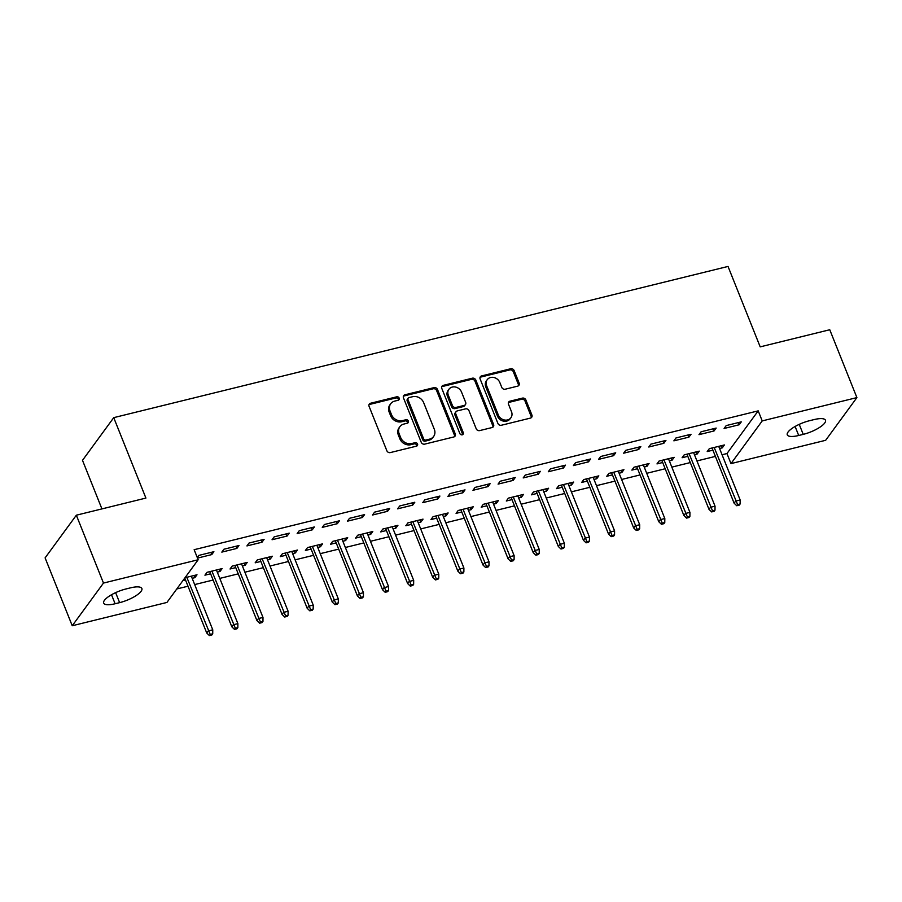 <?xml version="1.0" encoding="UTF-8"?>
<svg xmlns="http://www.w3.org/2000/svg" width="902" height="902" viewBox="0 0 902 902"><rect width="100%" height="100%" fill="white"/><g stroke="black" fill="none" stroke-linecap="round" stroke-linejoin="round"><path stroke-width="1.35" d="M399.169 398.109A1.951 1.68 36.2 0 0 396.756 396.801L370.564 403.25A2.785 2.402 36.2 0 0 369.076 406.328L386.845 450.729A2.785 2.402 36.2 0 0 390.295 452.59L416.487 446.152A1.951 1.68 36.2 0 0 415.1 442.69L411.718 443.525A8.896 7.69 36.2 0 1 400.668 437.571L399.191 433.873A8.896 7.69 36.2 0 1 399.89 426.68A8.896 7.69 36.2 0 1 403.916 424.041L407.309 423.207A1.951 1.68 36.2 0 0 405.923 419.746L402.54 420.58A8.896 7.69 36.2 0 1 391.491 414.627L390.014 410.929A8.896 7.69 36.2 0 1 390.713 403.735A8.896 7.69 36.2 0 1 394.738 401.097L398.132 400.262A1.951 1.68 36.2 0 0 399.169 398.109M398.436 400.15A1.951 1.68 36.2 0 0 395.91 397.962L369.719 404.412A2.785 2.402 36.2 0 0 368.986 404.727M416.792 446.039A1.951 1.68 36.2 0 0 414.255 443.852L410.872 444.686L411.718 443.525M407.614 423.094A1.951 1.68 36.2 0 0 405.088 420.907L401.694 421.741L402.54 420.58M517.658 386.146A2.785 2.402 36.2 0 0 519.135 383.079L514.151 370.621A2.785 2.402 36.2 0 0 510.701 368.76L481.612 375.92A2.785 2.402 36.2 0 0 480.135 378.987L497.893 423.399A2.785 2.402 36.2 0 0 501.343 425.259L530.432 418.1A2.785 2.402 36.2 0 0 531.909 415.021L525.889 399.981A2.785 2.402 36.2 0 0 522.438 398.12L509.991 401.176A2.785 2.402 36.2 0 0 508.514 404.254L511.502 411.718A7.441 6.427 36.2 0 1 510.915 417.739A7.441 6.427 36.2 0 1 504.263 419.96A7.441 6.427 36.2 0 1 498.31 414.965L486.618 385.729A7.441 6.427 36.2 0 1 487.204 379.708A7.441 6.427 36.2 0 1 493.856 377.487A7.441 6.427 36.2 0 1 499.809 382.482L501.76 387.353A2.785 2.402 36.2 0 0 505.21 389.213L517.658 386.146M722.062 454.755L726.956 453.548L758.199 410.861L194.144 549.701L198.158 559.759L166.926 602.446L72.239 625.751L103.482 583.064L198.158 559.759M758.199 410.861L762.224 420.907L856.9 397.602L825.657 440.3L730.981 463.605L762.224 420.907M72.239 625.751L45.1 557.887L76.343 515.2L145.91 498.073L113.731 417.649L728.027 266.44L760.194 346.864L829.761 329.749L856.9 397.602M76.343 515.2L103.482 583.064M437.493 389.484A2.785 2.402 36.2 0 0 434.031 387.623L404.942 394.794A2.785 2.402 36.2 0 0 403.465 397.861L421.234 442.273A2.785 2.402 36.2 0 0 424.684 444.134L453.774 436.974A2.785 2.402 36.2 0 0 455.251 433.896L437.493 389.484L436.647 390.645A2.785 2.402 36.2 0 0 433.185 388.785L404.107 395.944A2.785 2.402 36.2 0 0 403.363 396.26M443.277 385.357L472.366 378.197A2.785 2.402 36.2 0 1 475.816 380.058L493.586 424.459A2.785 2.402 36.2 0 1 492.097 427.537L479.65 430.604A2.785 2.402 36.2 0 1 476.2 428.743L468.995 410.726A2.785 2.402 36.2 0 0 465.545 408.865L457.291 410.906A2.785 2.402 36.2 0 0 455.814 413.973L463.312 432.723A1.951 1.68 36.2 0 1 459.862 433.569L441.8 388.424A2.785 2.402 36.2 0 1 443.277 385.357L442.431 386.507L471.52 379.347L472.366 378.197M113.731 417.649L82.499 460.336L101.926 508.897M714.057 430.953L716.165 428.067L701.102 431.776L698.982 434.663L714.057 430.953L713.189 428.8M694.45 454.698L697.167 454.022L699.275 451.135L684.212 454.845L682.104 457.731L687.786 456.333M663.827 443.31L665.935 440.424L650.872 444.134L648.763 447.02L663.827 443.31L662.97 441.157M644.22 467.056L646.937 466.39L649.057 463.504L633.982 467.213L631.874 470.1L637.567 468.702M613.597 455.679L615.705 452.793L600.642 456.502L598.533 459.389L613.597 455.679L612.74 453.526M593.99 479.424L596.718 478.748L598.827 475.873L583.752 479.571L581.643 482.457L587.337 481.059M563.367 468.037L565.486 465.15L550.412 468.86L548.303 471.746L563.367 468.037L562.51 465.883M543.771 491.782L546.488 491.116L548.596 488.23L533.522 491.94L531.413 494.826L537.107 493.428M513.148 480.405L515.256 477.519L500.182 481.228L498.073 484.115L513.148 480.405L512.28 478.252M493.541 504.15L496.258 503.474L498.366 500.599L483.303 504.308L481.183 507.183L486.877 505.785M462.918 492.763L465.026 489.876L449.963 493.586L447.843 496.472L462.918 492.763L462.049 490.609M443.31 516.508L446.028 515.843L448.136 512.956L433.073 516.666L430.964 519.552L436.647 518.154M412.688 505.131L414.796 502.245L399.733 505.954L397.624 508.841L412.688 505.131L411.831 502.978M393.08 528.876L395.798 528.211L397.917 525.325L382.843 529.034L380.734 531.909L386.428 530.511M362.457 517.489L364.566 514.614L349.502 518.312L347.394 521.198L362.457 517.489L361.601 515.335M342.85 541.234L345.579 540.569L347.687 537.682L332.613 541.392L330.504 544.278L336.198 542.88M312.227 529.857L314.347 526.971L299.272 530.68L297.164 533.567L312.227 529.857L311.37 527.704M292.631 553.602L295.349 552.937L297.457 550.051L282.382 553.76L280.274 556.647L285.968 555.237M262.008 542.215L264.117 539.34L249.042 543.049L246.934 545.924L262.008 542.215L261.14 540.061M242.401 565.96L245.118 565.295L247.227 562.408L232.164 566.118L230.044 569.004L235.738 567.606M197.504 558.101L211.778 554.583L213.887 551.697L198.823 555.407L197.267 557.526M182.903 580.606L185.508 579.963M192.171 578.329L194.888 577.663L194.031 575.51M185.011 577.731L196.997 574.777L194.888 577.663M176.781 588.972L188.011 586.21M194.674 584.575L213.12 580.031M219.784 578.396L238.241 573.852M244.893 572.206L263.35 567.662M270.014 566.028L288.46 561.484M295.123 559.849L313.58 555.305M320.244 553.659L338.69 549.126M345.353 547.48L363.81 542.936M370.463 541.301L388.92 536.758M395.583 535.123L414.029 530.579M420.693 528.933L439.15 524.389M445.813 522.754L464.259 518.21M470.923 516.575L489.38 512.032M496.032 510.397L514.49 505.853M521.153 504.207L539.599 499.663M546.262 498.028L564.72 493.484M571.383 491.849L589.829 487.305M596.493 485.659L614.95 481.127M621.602 479.481L640.059 474.937M646.723 473.302L665.169 468.758M671.832 467.123L690.289 462.579M696.953 460.933L715.399 456.401M217.281 572.15L220.009 571.473L222.117 568.598L207.043 572.308L204.934 575.183L210.628 573.785M236.888 548.405L238.996 545.518L223.933 549.228L221.824 552.114L236.888 548.405L236.031 546.251M267.511 559.781L270.228 559.116L272.348 556.23L257.273 559.939L255.165 562.825L260.858 561.427M287.118 536.036L289.226 533.15L274.163 536.859L272.054 539.746L287.118 536.036L286.261 533.883M317.741 547.424L320.458 546.747L322.566 543.861L307.503 547.57L305.395 550.457L311.077 549.059M337.348 523.679L339.456 520.792L324.393 524.502L322.273 527.388L337.348 523.679L336.48 521.525M367.971 535.055L370.688 534.39L372.797 531.503L357.733 535.213L355.613 538.099L361.307 536.701M387.578 511.31L389.687 508.424L374.612 512.133L372.503 515.019L387.578 511.31L386.71 509.156M418.201 522.698L420.918 522.021L423.027 519.135L407.952 522.844L405.844 525.731L411.537 524.333M437.797 498.953L439.917 496.066L424.842 499.776L422.734 502.662L437.797 498.953L436.94 496.799M468.42 510.329L471.148 509.664L473.257 506.777L458.182 510.487L456.074 513.373L461.768 511.964M488.027 486.584L490.136 483.697L475.072 487.407L472.964 490.293L488.027 486.584L487.17 484.43M518.65 497.96L521.367 497.295L523.487 494.409L508.412 498.118L506.304 501.005L511.998 499.607M538.257 474.215L540.366 471.34L525.302 475.05L523.194 477.925L538.257 474.215L537.4 472.073M568.88 485.603L571.597 484.938L573.706 482.051L558.642 485.761L556.534 488.647L562.217 487.238M588.487 461.858L590.596 458.971L575.532 462.681L573.413 465.567L588.487 461.858L587.619 459.704M619.11 473.234L621.828 472.569L623.936 469.683L608.873 473.392L606.753 476.279L612.447 474.88M638.717 449.489L640.826 446.614L625.751 450.323L623.643 453.199L638.717 449.489L637.849 447.336M669.34 460.877L672.058 460.212L674.166 457.325L659.091 461.035L656.983 463.91L662.677 462.512M688.936 437.132L691.056 434.245L675.981 437.955L673.873 440.841L688.936 437.132L688.079 434.978M719.559 448.508L722.288 447.843L724.396 444.957L709.322 448.666L707.213 451.552L712.907 450.154M739.166 424.763L741.275 421.877L726.211 425.586L724.103 428.473L739.166 424.763L738.31 422.61M814.032 419.599A18.141 5.367 -21.8 0 1 825.477 420.253A18.141 5.367 -21.8 0 1 803.231 434.369L798.71 435.486A18.141 5.367 -21.8 0 1 787.277 434.832A18.141 5.367 -21.8 0 1 809.511 420.715L814.032 419.599M726.956 453.548L730.981 463.605M115.106 603.754A18.141 5.367 -21.8 0 1 103.674 603.1A18.141 5.367 -21.8 0 1 125.919 588.983L130.429 587.867A18.141 5.367 -21.8 0 1 141.873 588.521A18.141 5.367 -21.8 0 1 119.628 602.637L115.106 603.754L111.51 594.745M211.778 554.583L210.91 552.43M220.009 571.473L219.141 569.32M245.118 565.295L244.262 563.141M270.228 559.116L269.371 556.962M295.349 552.937L294.48 550.784M320.458 546.747L319.601 544.594M345.579 540.569L344.711 538.415M370.688 534.39L369.831 532.236M395.798 528.211L394.941 526.058M420.918 522.021L420.05 519.868M446.028 515.843L445.171 513.689M471.148 509.664L470.28 507.51M496.258 503.474L495.401 501.32M521.367 497.295L520.51 495.142M546.488 491.116L545.62 488.963M571.597 484.938L570.74 482.784M596.718 478.748L595.85 476.594M621.828 472.569L620.971 470.416M646.937 466.39L646.08 464.237M672.058 460.212L671.189 458.058M697.167 454.022L696.31 451.868M722.288 447.843L721.42 445.689M390.713 403.735L389.867 404.885A8.896 7.69 36.2 0 0 389.168 412.09L390.014 410.929M401.694 421.741A8.896 7.69 36.2 0 1 390.645 415.788L389.168 412.09M399.89 426.68L399.045 427.83A8.896 7.69 36.2 0 0 398.346 435.023L399.191 433.873M410.872 444.686A8.896 7.69 36.2 0 1 399.823 438.733L398.346 435.023M454.507 436.647A2.785 2.402 36.2 0 0 454.405 435.046L436.647 390.645M409.034 397.579A1.951 1.68 36.2 0 0 408.008 399.721L423.59 438.71A1.951 1.68 36.2 0 0 426.015 440.007L429.589 439.127A8.896 7.69 36.2 0 0 433.614 436.489A8.896 7.69 36.2 0 0 434.313 429.296L423.658 402.653A8.896 7.69 36.2 0 0 412.62 396.7L409.034 397.579M408.155 398.154L407.321 399.304A1.951 1.68 36.2 0 0 407.163 400.883L408.008 399.721M433.614 436.489L432.768 437.639A8.896 7.69 36.2 0 1 428.743 440.277L425.169 441.157A1.951 1.68 36.2 0 1 422.756 439.86L407.163 400.883M492.842 427.21A2.785 2.402 36.2 0 0 492.74 425.62L474.971 381.208A2.785 2.402 36.2 0 0 471.52 379.347M456.029 411.729L455.183 412.879A2.785 2.402 36.2 0 0 454.969 415.134L462.467 433.873L463.312 432.723M462.579 434.764A1.951 1.68 36.2 0 0 462.467 433.873M461.52 392.043A7.441 6.427 36.2 0 0 455.578 387.048A7.441 6.427 36.2 0 0 448.925 389.269A7.441 6.427 36.2 0 0 448.339 395.29L452.454 405.584A2.785 2.402 36.2 0 0 455.905 407.445L464.169 405.415A2.785 2.402 36.2 0 0 465.646 402.337L461.52 392.043M448.925 389.269L448.08 390.419A7.441 6.427 36.2 0 0 447.493 396.44L448.339 395.29M465.421 404.592L464.575 405.742A2.785 2.402 36.2 0 1 463.324 406.565L455.059 408.606A2.785 2.402 36.2 0 1 451.609 406.746L447.493 396.44M442.431 386.507A2.785 2.402 36.2 0 0 441.698 386.834M487.204 379.708L486.358 380.87A7.441 6.427 36.2 0 0 485.772 386.879L486.618 385.729M510.915 417.739L510.07 418.889A7.441 6.427 36.2 0 1 503.417 421.11A7.441 6.427 36.2 0 1 497.464 416.115L485.772 386.879M531.165 417.773A2.785 2.402 36.2 0 0 531.064 416.183L525.054 401.131A2.785 2.402 36.2 0 0 521.593 399.27L509.145 402.337A2.785 2.402 36.2 0 0 508.412 402.653M518.391 385.83A2.785 2.402 36.2 0 0 518.289 384.229L513.306 371.771A2.785 2.402 36.2 0 0 509.855 369.91L480.766 377.07A2.785 2.402 36.2 0 0 480.033 377.397M209.377 635.56L211.88 634.94L212.725 633.79L210.211 634.41L209.377 635.56L206.727 633.001L208.238 630.926L212.759 629.81L191.314 576.175M210.211 634.41L186.793 577.291M206.727 633.001L184.752 578.081M212.759 629.81L212.725 633.79M234.486 629.382L237 628.762L237.846 627.6L235.332 628.22L234.486 629.382L231.837 626.822L233.359 624.736L237.88 623.632L216.424 569.996M235.332 628.22L211.902 571.101M231.837 626.822L209.76 571.631M237.88 623.632L237.846 627.6M259.596 623.192L262.11 622.583L262.956 621.422L260.441 622.042L259.596 623.192L256.946 620.632L258.468 618.558L262.989 617.453L241.533 563.818M260.441 622.042L237.023 564.923M256.946 620.632L234.881 565.453M262.989 617.453L262.956 621.422M284.716 617.013L287.231 616.393L288.065 615.243L285.562 615.863L284.716 617.013L282.067 614.454L283.589 612.379L288.11 611.263L266.654 557.628M285.562 615.863L262.132 558.744M282.067 614.454L259.99 559.274M288.11 611.263L288.065 615.243M309.826 610.834L312.34 610.214L313.186 609.064L310.671 609.673L309.826 610.834L307.176 608.275L308.698 606.2L313.219 605.084L291.763 551.449M310.671 609.673L287.242 552.565M307.176 608.275L285.111 553.084M313.219 605.084L313.186 609.064M334.946 604.656L337.449 604.036L338.295 602.874L335.781 603.494L334.946 604.656L332.297 602.096L333.808 600.01L338.329 598.905L316.884 545.27M335.781 603.494L312.363 546.375M332.297 602.096L310.22 546.905M338.329 598.905L338.295 602.874M360.056 598.466L362.57 597.846L363.416 596.696L360.901 597.316L360.056 598.466L357.406 595.906L358.928 593.832L363.45 592.715L341.993 539.08M360.901 597.316L337.472 540.197M357.406 595.906L335.33 540.726M363.45 592.715L363.416 596.696M385.165 592.287L387.68 591.667L388.525 590.517L386.011 591.137L385.165 592.287L382.516 589.728L384.038 587.653L388.559 586.537L367.103 532.902M386.011 591.137L362.593 534.018M382.516 589.728L360.45 534.548M388.559 586.537L388.525 590.517M410.286 586.108L412.8 585.488L413.635 584.338L411.132 584.947L410.286 586.108L407.636 583.549L409.158 581.474L413.68 580.358L392.223 526.723M411.132 584.947L387.702 527.839M407.636 583.549L385.56 528.358M413.68 580.358L413.635 584.338M435.395 579.918L437.91 579.309L438.755 578.148L436.241 578.768L435.395 579.918L432.746 577.37L434.268 575.284L438.789 574.179L417.333 520.544M436.241 578.768L412.812 521.649M432.746 577.37L410.681 522.179M438.789 574.179L438.755 578.148M460.516 573.74L463.019 573.12L463.865 571.969L461.35 572.59L460.516 573.74L457.866 571.18L459.377 569.106L463.899 567.989L442.454 514.354M461.35 572.59L437.932 515.47M457.866 571.18L435.79 516M463.899 567.989L463.865 571.969M485.626 567.561L488.14 566.941L488.985 565.791L486.471 566.411L485.626 567.561L482.976 565.002L484.498 562.927L489.019 561.811L467.563 508.176M486.471 566.411L463.042 509.292M482.976 565.002L460.899 509.81M489.019 561.811L488.985 565.791M510.735 561.382L513.249 560.762L514.095 559.601L511.581 560.221L510.735 561.382L508.085 558.823L509.607 556.748L514.129 555.632L492.672 501.997M511.581 560.221L488.162 503.102M508.085 558.823L486.02 503.632M514.129 555.632L514.095 559.601M535.856 555.192L538.37 554.583L539.204 553.422L536.701 554.042L535.856 555.192L533.206 552.633L534.728 550.558L539.249 549.453L517.793 495.818M536.701 554.042L513.272 496.923M533.206 552.633L511.13 497.453M539.249 549.453L539.204 553.422M560.965 549.014L563.479 548.393L564.325 547.243L561.811 547.864L560.965 549.014L558.315 546.454L559.838 544.38L564.359 543.263L542.903 489.628M561.811 547.864L538.381 490.744M558.315 546.454L536.25 491.274M564.359 543.263L564.325 547.243M586.086 542.835L588.589 542.215L589.434 541.065L586.92 541.685L586.086 542.835L583.436 540.275L584.947 538.201L589.468 537.085L568.023 483.449M586.92 541.685L563.502 484.566M583.436 540.275L561.36 485.084M589.468 537.085L589.434 541.065M611.195 536.656L613.71 536.036L614.555 534.875L612.041 535.495L611.195 536.656L608.546 534.097L610.068 532.011L614.589 530.906L593.133 477.271M612.041 535.495L588.611 478.376M608.546 534.097L586.469 478.906M614.589 530.906L614.555 534.875M636.305 530.466L638.819 529.846L639.665 528.696L637.15 529.316L636.305 530.466L633.655 527.907L635.177 525.832L639.698 524.716L618.242 471.081M637.15 529.316L613.732 472.197M633.655 527.907L611.59 472.727M639.698 524.716L639.665 528.696M661.425 524.288L663.94 523.667L664.774 522.517L662.271 523.137L661.425 524.288L658.776 521.728L660.298 519.653L664.819 518.537L643.363 464.902M662.271 523.137L638.841 466.018M658.776 521.728L636.699 466.548M664.819 518.537L664.774 522.517M686.535 518.109L689.049 517.489L689.895 516.339L687.38 516.947L686.535 518.109L683.885 515.549L685.407 513.475L689.929 512.359L668.472 458.723M687.38 516.947L663.951 459.84M683.885 515.549L661.82 460.358M689.929 512.359L689.895 516.339M711.655 511.919L714.158 511.31L715.004 510.149L712.49 510.769L711.655 511.919L709.006 509.371L710.517 507.285L715.038 506.18L693.593 452.545M712.49 510.769L689.072 453.65M709.006 509.371L686.929 454.18M715.038 506.18L715.004 510.149M736.765 505.74L739.279 505.12L740.125 503.97L737.611 504.59L736.765 505.74L734.115 503.181L735.637 501.106L740.159 499.99L718.702 446.355M737.611 504.59L714.181 447.471M734.115 503.181L712.039 448.001M740.159 499.99L740.125 503.97M395.91 397.962L396.756 396.801M414.255 443.852L415.1 442.69M405.088 420.907L405.923 419.746M390.645 415.788L391.491 414.627M399.823 438.733L400.668 437.571M369.719 404.412L370.564 403.25M454.405 435.046L455.251 433.896M404.107 395.944L404.942 394.794M433.185 388.785L434.031 387.623M422.756 439.86L423.59 438.71M425.169 441.157L426.015 440.007M428.743 440.277L429.589 439.127M474.971 381.208L475.816 380.058M492.74 425.62L493.586 424.459M454.969 415.134L455.814 413.973M451.609 406.746L452.454 405.584M455.059 408.606L455.905 407.445M463.324 406.565L464.169 405.415M497.464 416.115L498.31 414.965M509.145 402.337L509.991 401.176M521.593 399.27L522.438 398.12M525.054 401.131L525.889 399.981M531.064 416.183L531.909 415.021M480.766 377.07L481.612 375.92M509.855 369.91L510.701 368.76M513.306 371.771L514.151 370.621M518.289 384.229L519.135 383.079M119.628 602.637L115.625 592.637M803.231 434.369L799.228 424.368M798.71 435.486L795.102 426.477"/></g></svg>
